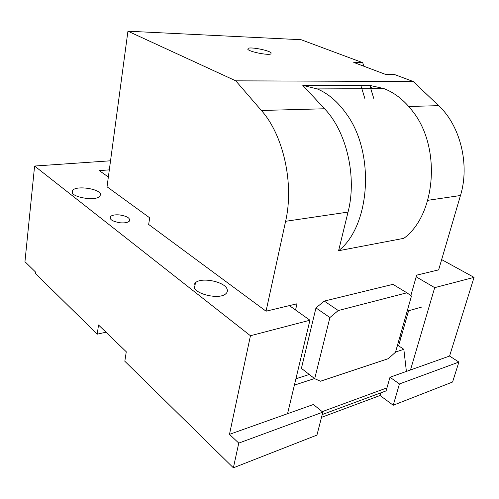 <?xml version="1.0" encoding="UTF-8"?>
<svg xmlns="http://www.w3.org/2000/svg" width="499" height="499" viewBox="0 0 499 499"><rect width="100%" height="100%" fill="white"/><g stroke="black" fill="none" stroke-linecap="round" stroke-linejoin="round"><path stroke-width="0.75" d="M266.048 311.195L285.603 221.3C294.291 183.701 283.388 135.011 261.389 110.485L235.771 80.832L127.937 31.194L107.042 186.788L149.694 217.82L148.665 224.469L266.048 311.195L296.986 303.791L295.545 309.998M395.539 352.026L403.834 349.312L398.607 345.813L401.321 336.289L399.574 337.848L401.321 336.289L408.569 310.858M421.811 307.041L407.159 311.164M410.845 295.57L416.646 275.142L438.64 269.878L460.471 195.508L427.768 200.33M338.578 250.735L348.04 212.087C357.159 176.883 346.63 131.63 324.562 108.77L302.799 85.373L317.27 88.922C328.068 93.463 337.68 101.634 346.106 113.448C375.41 152.575 370.389 226.122 338.578 250.735L403.841 238.329C435.889 215 441.472 147.274 412.617 111.233C404.309 100.343 394.759 92.795 383.962 88.604L369.441 85.317L372.784 88.654M127.937 31.194L301.115 39.72L362.717 62.674L353.772 62.444L385.889 74.526L394.809 74.638L413.272 81.518L438.64 105.663C460.284 125.542 470.002 164.651 460.471 195.508M373.801 98.471L369.853 85.728M363.815 66.224L362.717 62.674M235.771 80.832L413.272 81.518M302.799 85.373L369.441 85.317M271.169 52.888C269.192 50.387 251.284 46.825 248.184 48.316L247.816 49.32C249.4 51.777 267.795 55.483 270.857 53.967L271.169 52.888M364.9 98.615L360.814 85.323M388.334 358.656L395.482 352.232L411.469 296.013L406.897 292.801L392.938 284.349L324.269 301.084L315.961 307.92L301.408 368.356L314.701 378.691L320.477 381.224L388.334 358.656M324.269 301.084L338.272 310.534L406.897 292.801M338.272 310.534L329.901 317.539L315.961 307.92M329.901 317.539L314.701 378.691M108.352 177.026L99.351 170.627L109.318 169.86M380.787 392.856L380.045 395.495L393.237 405.244L399.425 383.956L389.987 377.25L410.49 369.959L434.704 287.642L416.166 276.845M403.834 349.312L406.392 371.412M309.929 320.215L250.448 335.74L229.478 434.355L287.555 413.696L309.929 320.215L289.376 305.613M393.237 405.244L452.574 382.022L458.893 362.062L449.568 356.049L474.05 277.369L434.704 287.642M474.05 277.369L441.652 259.605M250.448 335.74L34.599 166.036L110.535 160.79M100.536 194.647C100.892 189.084 77.152 185.223 72.779 190.163L72.018 191.703C71.051 197.261 95.446 201.353 99.75 196.375L100.536 194.647M119.504 214.919C115.269 214.582 112.294 215.081 110.585 216.429C109.056 219.348 112.306 221.475 120.34 222.804C124.557 223.128 127.501 222.629 129.179 221.307C130.707 218.362 127.482 216.235 119.504 214.919M193.974 286.8C195.109 294.373 219.466 299.799 225.704 293.855C227.232 292.582 227.725 291.098 227.176 289.395C225.267 281.81 201.658 276.826 195.471 282.696L194.055 284.598L193.974 286.8M397.179 346.269L398.607 345.813M295.913 378.772L309.28 374.481M294.391 385.134L314.52 378.548M322.229 411.65L386.962 387.873L386.101 390.892L322.223 414.563M389.987 377.25L386.962 387.873M410.49 369.959L449.568 356.049M287.555 413.696L313.397 404.502L322.841 412.149L238.765 443.1L229.478 434.355M238.765 443.1L233.376 467.806L124.819 361.239L126.278 351.776L98.515 324.999L97.243 334.168L35.248 273.309L35.398 271.905L24.95 261.682L34.599 166.036M458.893 362.062L399.425 383.956M322.841 412.149L316.946 435.097L233.376 467.806M97.243 334.168L105.988 332.209M380.045 395.495L321.506 417.357M348.04 212.087L285.603 221.3M324.562 108.77L261.389 110.485M438.64 105.663L408.756 106.474M248.184 48.316L247.966 49.476M317.27 88.922L383.962 88.604M72.779 190.163L72.436 193.051M110.585 216.429L110.26 218.755M195.471 282.696L194.498 288.06"/></g></svg>
